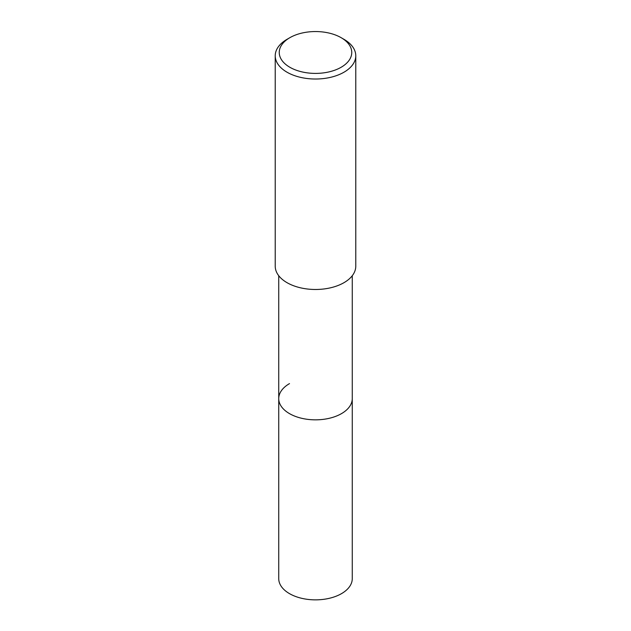 <?xml version="1.0" encoding="UTF-8"?>
<svg xmlns="http://www.w3.org/2000/svg" width="631" height="631" viewBox="0 0 631 631"><rect width="100%" height="100%" fill="white"/><g stroke="black" fill="none" stroke-linecap="round" stroke-linejoin="round"><path stroke-width="0.95" d="M278.736 275.723L278.736 578.635A36.764 21.225 0 0 0 301.429 598.243A36.764 21.225 0 0 0 341.497 593.645A36.764 21.225 0 0 0 352.264 578.635L352.264 398.618A36.764 21.225 180 0 1 341.497 413.62A36.764 21.225 180 0 1 301.429 418.227A36.764 21.225 180 0 1 278.736 398.618A36.764 21.225 180 0 1 289.503 383.609M278.736 398.618A36.764 21.225 0 0 0 301.429 418.227A36.764 21.225 0 0 0 341.497 413.62A36.764 21.225 0 0 0 352.264 398.618L352.264 275.723M275.226 55.765L275.226 266.227A40.274 23.252 0 0 0 300.088 287.712A40.274 23.252 0 0 0 343.982 282.672A40.274 23.252 0 0 0 355.774 266.227L355.774 55.765A40.274 23.252 180 0 1 343.982 72.21A40.274 23.252 180 0 1 300.088 77.25A40.274 23.252 180 0 1 275.226 55.765A40.274 23.252 180 0 1 287.018 39.327L289.866 37.679A36.251 20.926 180 0 1 341.134 37.679A36.251 20.926 180 0 1 341.134 67.272A36.251 20.926 180 0 1 289.866 67.272A36.251 20.926 180 0 1 289.866 37.679L287.018 39.327M341.134 37.679L343.982 39.327A40.274 23.252 180 0 1 355.774 55.765"/></g></svg>
